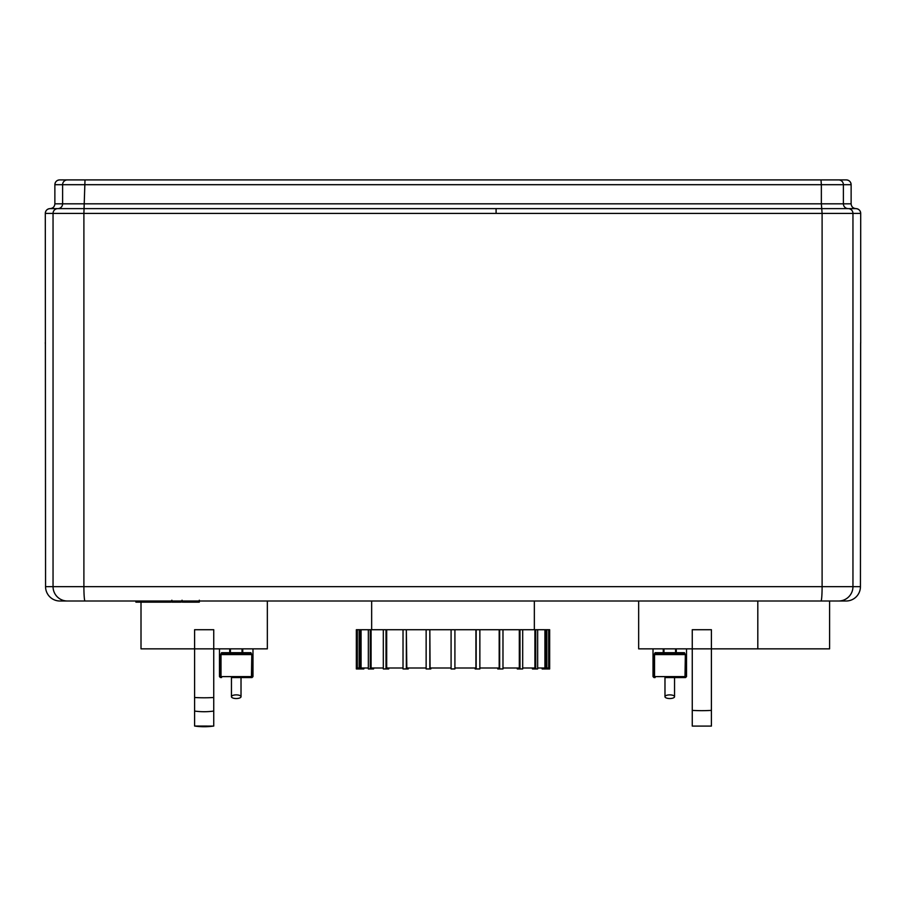 <?xml version="1.0" encoding="UTF-8"?>
<svg xmlns="http://www.w3.org/2000/svg" width="906" height="906" viewBox="0 0 906 906"><rect width="100%" height="100%" fill="white"/><g stroke="black" fill="none" stroke-linecap="round" stroke-linejoin="round"><path stroke-width="1.36" d="M231.449 696.703A4.79 1.823 0 0 1 236.228 694.879A4.79 1.823 0 0 1 241.019 696.703A4.79 1.823 0 0 1 236.228 698.537A4.79 1.823 0 0 1 231.449 696.703L231.449 677.563L250.871 677.563L241.019 677.563L241.019 696.703M430.826 667.994L430.826 668.956L426.137 668.956L426.137 629.715L429.84 629.715L429.84 668.956M451.086 667.994L430.078 667.994L429.84 629.715M408.255 667.994L408.255 668.956L403.023 668.956L403.023 629.715L406.341 629.715L406.341 668.956M426.137 667.994L406.817 667.994L406.341 629.715M388.719 667.994L388.719 668.956L383.306 668.956L383.306 629.715L386.013 629.715L386.013 668.956M403.023 667.994L386.692 667.994L386.692 629.715L386.013 629.715M373.578 667.994L373.578 668.956L368.346 668.956L368.346 629.715L370.26 629.715L370.26 668.956M383.306 667.994L371.086 667.994L371.086 629.715L370.26 629.715M363.85 667.994L363.85 668.956L359.15 668.956L359.15 629.715L360.146 629.715L360.146 668.956M368.346 667.994L361.075 667.994L361.075 629.715L360.146 629.715M359.15 667.994L357.315 667.994L357.315 629.715L356.341 629.715L356.352 668.956L359.15 668.956M542.15 667.994L542.15 668.956L549.659 668.956L549.648 629.715L548.685 629.715L548.685 667.994L546.85 667.994M546.85 668.956L546.85 629.715L544.925 629.715L544.925 667.994L537.654 667.994M545.854 668.956L545.854 629.715M532.422 667.994L532.422 668.956L537.654 668.956L537.654 629.715L534.914 629.715L534.914 667.994L522.694 667.994M535.74 668.956L535.74 629.715M517.281 667.994L517.281 668.956L522.694 668.956L522.694 629.715L519.308 629.715L519.308 667.994L502.977 667.994M519.987 668.956L519.987 629.715M497.745 667.994L497.745 668.956L502.977 668.956L502.977 629.715L499.183 629.715L499.183 667.994L479.863 667.994M499.659 668.956L499.659 629.715M475.174 667.994L475.174 668.956L479.863 668.956L479.863 629.715L475.922 629.715L475.922 667.994L454.914 667.994M476.16 668.956L476.16 629.715M430.078 629.715L475.922 629.715M479.863 629.715L499.183 629.715M502.977 629.715L519.308 629.715M522.694 629.715L534.914 629.715M537.654 629.715L544.925 629.715M546.85 629.715L548.685 629.715M357.315 629.715L359.15 629.715M361.075 629.715L368.346 629.715M371.086 629.715L383.306 629.715M386.692 629.715L403.023 629.715M451.086 629.715L451.086 668.956L454.914 668.956L454.914 629.715M406.817 629.715L426.137 629.715M252.978 648.855L252.978 676.612L251.8 676.612L251.8 654.596L251.449 676.612A0.963 0.578 90 0 1 250.871 677.563L252.027 677.563L250.871 677.563A0.963 0.929 -90 0 0 251.8 676.612L220.656 676.612A0.963 0.929 90 0 0 221.585 677.563A0.963 0.578 -90 0 1 221.007 676.612L221.007 654.596L222.468 653.645L230.418 653.645L230.418 652.682L221.562 652.682A0.963 0.906 90 0 0 222.468 653.645L249.988 653.645A0.963 0.906 -90 0 0 250.894 652.682L242.049 652.682L242.049 653.645L249.988 653.645L251.438 654.494M251.8 654.596L250.894 652.682M221.562 652.682L220.656 654.596L220.656 676.612L219.479 676.612L220.441 677.563M230.418 653.645L222.468 653.645L230.418 653.645A0.963 0.691 90 0 1 229.728 652.682L229.728 648.855M242.049 653.645L249.988 653.645L242.049 653.645A0.963 0.691 -90 0 0 242.74 652.682L242.74 648.855M213.737 726.034A65.073 64.915 180 0 1 194.597 726.034L213.737 726.091L213.737 629.715L194.597 629.715L194.597 648.855L141.008 648.855L141.008 602.15M194.597 726.034L194.597 648.855L267.338 648.855L267.338 601.006M664.981 696.703A4.79 1.823 0 0 1 669.772 694.879A4.79 1.823 0 0 1 674.551 696.703A4.79 1.823 0 0 1 669.772 698.537A4.79 1.823 0 0 1 664.981 696.703L664.981 677.563L685.559 677.563L674.551 677.563L674.551 696.703M655.106 652.682A0.963 0.906 90 0 0 656.012 653.645L663.951 653.645L656.001 653.645L663.951 653.645L663.951 652.682L655.106 652.682L654.2 654.392M684.438 652.682L676.272 652.682A0.963 0.691 -90 0 1 675.582 653.645L683.532 653.645A0.963 0.906 -90 0 0 684.438 652.682L685.344 654.596L684.993 676.612A0.963 0.578 90 0 1 684.415 677.563A0.963 0.929 -90 0 0 685.344 676.612L654.2 676.612A0.963 0.929 90 0 0 655.129 677.563L653.973 677.563L655.129 677.563A0.963 0.578 -90 0 1 654.551 676.612L654.551 654.596L656.012 653.645L683.532 653.645L684.993 654.596L654.2 654.596L654.2 676.612L653.022 676.612L653.973 677.563M683.532 653.645L675.582 653.645A0.963 0.691 -90 0 0 676.272 652.682L675.582 653.645M711.403 629.715L692.263 629.715L692.263 726.091L711.403 726.091L711.403 629.715M638.662 601.006L638.662 648.855L829.602 648.855L829.602 601.006M197.87 179.909L89.32 179.909M50.09 208.618C52.99 208.323 54.587 206.727 54.87 203.827C54.587 206.738 52.99 208.335 50.09 208.618L50.09 208.618A4.79 4.79 90 0 0 45.3 213.397L53.046 213.397L53.046 586.646L45.56 586.646L45.3 213.397C45.583 210.498 47.18 208.901 50.09 208.618L57.825 208.618A4.79 4.779 90 0 0 53.046 213.397L860.7 213.397C860.417 210.498 858.82 208.901 855.91 208.618A4.79 4.79 -90 0 1 860.7 213.397L860.7 342.604A14.36 14.36 -89.9 0 1 860.609 344.178M45.391 344.178A14.36 14.36 89.9 0 1 45.3 342.604L45.391 344.201M45.379 343.691A14.36 14.36 -90 0 1 45.345 342.604L45.3 342.604M855.91 208.618C853.01 208.335 851.413 206.738 851.13 203.827C851.413 206.727 853.01 208.323 855.91 208.618L57.825 208.618A4.79 4.779 -90 0 0 62.605 203.827L54.87 203.827L54.87 184.688A4.79 4.79 90 0 1 59.66 179.909L846.34 179.909A4.79 4.79 -90 0 1 851.13 184.688L851.13 203.827L843.395 203.827A4.79 4.779 -90 0 0 848.175 208.618A4.79 4.779 90 0 1 852.954 213.397L852.954 586.646L83.896 586.646L83.896 213.397L85.005 179.909M846.272 179.909L846.34 179.909A4.79 4.79 -90 0 1 851.13 184.688C850.847 181.789 849.25 180.192 846.34 179.909M708.13 179.909L816.68 179.909M860.609 344.201L860.655 342.604A14.36 14.36 90 0 1 860.621 343.691M860.655 342.604L860.44 586.646L852.954 586.646A14.36 14.326 90 0 1 838.628 601.006L846.079 601.006A14.36 14.36 0 0 0 860.44 586.646A14.36 14.36 90 0 1 846.079 601.006M171.857 601.006L170.872 601.006L170.872 602.15L135.911 602.15L135.911 601.006L59.921 601.006L838.628 601.006M757.812 648.855L757.812 601.006L534.347 601.006L534.347 629.715M371.653 629.715L371.653 601.006L199.309 601.006M182.038 601.006L180.883 601.006L180.883 602.15L171.857 602.15L171.857 600.214M140.894 602.15L140.894 601.006M141.698 602.15L141.698 601.006M147.961 602.15L147.961 601.006M151.744 602.15L151.744 601.006M153.397 602.15L153.397 601.006M158.233 602.15L158.233 601.006M198.878 602.15L183.205 602.15M198.142 602.15L198.142 601.006M176.058 602.15L176.058 601.006M165.005 602.15L165.005 601.006M251.449 654.596L220.656 654.596M242.049 648.855L242.049 652.682L230.418 652.682L230.418 648.855M213.737 697.507A65.073 25.696 180 0 1 194.597 697.507M213.737 711.063A65.073 60.781 180 0 1 194.597 711.063M686.522 648.855L686.522 676.612L685.344 676.612L685.344 654.596M663.26 648.855L663.26 652.682A0.963 0.691 90 0 0 663.951 653.645M675.582 648.855L675.582 652.682L663.951 652.682L663.951 648.855M676.272 652.682L676.272 648.855M692.263 710.395A65.073 24.439 0 0 0 711.403 710.395M54.87 184.688A4.79 4.79 90 0 1 59.66 179.909C56.75 180.192 55.153 181.789 54.87 184.688L62.605 184.688A4.79 4.779 -90 0 1 67.372 179.909M820.995 601.006A14.36 1.11 -90 0 0 822.104 586.646L822.104 213.397L821.357 203.827L62.605 203.827L62.605 184.688L821.357 184.688L821.357 203.827L843.395 203.827L843.395 184.688L851.13 184.688M820.995 179.909L821.357 184.688L843.395 184.688A4.79 4.779 -90 0 0 838.628 179.909M496.069 208.618L496.114 213.397M85.005 601.006A14.36 1.11 -90 0 1 83.896 586.646L53.046 586.646A14.36 14.326 -90 0 0 67.372 601.006M860.44 586.646L860.621 343.601M45.56 586.646L45.56 586.646A14.36 14.36 0 0 0 59.921 601.006A14.36 14.36 -90 0 1 45.56 586.646L45.379 343.601M164.643 602.15L164.643 601.006M186.138 602.15L186.138 601.006M182.48 602.15L182.48 601.006M192.582 602.15L192.582 601.006M171.981 602.15L171.981 601.006M167.938 602.15L167.938 601.006M356.341 668.956L356.341 629.715M549.659 668.956L549.659 629.715M252.978 676.612L252.027 677.563M219.479 648.855L219.479 676.612M686.522 676.612L685.559 677.563M653.022 648.855L653.022 676.612M199.309 602.15L199.309 600.214M182.038 602.15L182.038 600.214"/></g></svg>
